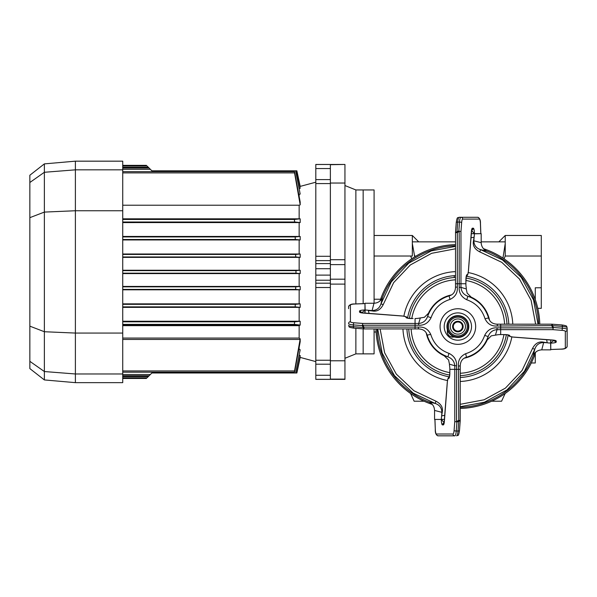 <?xml version="1.0" encoding="UTF-8"?>
<svg xmlns="http://www.w3.org/2000/svg" width="597" height="597" viewBox="0 0 597 597"><rect width="100%" height="100%" fill="white"/><g stroke="black" fill="none" stroke-linecap="round" stroke-linejoin="round"><path stroke-width="0.9" d="M454.227 275.68L454.227 277.508M418.706 241.852L412.333 235.479L374.088 235.479M414.736 256.859L412.333 243.509L412.333 235.479M355.872 303.918L355.872 189.95L363.155 189.95L363.155 271.911L363.155 189.95L374.088 189.95L374.088 303.239M505.159 393.49L501.584 401.221L491.652 401.221M363.155 271.911L363.155 303.649L363.155 271.911M363.155 328.865L363.155 353.872L363.155 328.865M374.088 328.917L374.088 353.872L355.872 353.872L355.872 328.313M411.736 256.031L410.684 256.031L411.751 258.792M414.803 255.404L414.781 256.091M374.088 299.231L380.595 299.231M374.088 256.031L412.333 256.031L412.333 243.509M535.278 299.612L535.278 287.784L541.285 287.784L541.285 256.031L505.226 256.031L505.226 243.509L502.95 258.098M505.226 256.031L504.084 258.859M481.182 241.852L505.226 241.852L505.226 243.509M412.333 241.852L455.504 241.852M374.088 332.014L376.088 332.014M498.846 241.852L505.226 235.479L505.226 241.852M535.278 353.484L535.278 362.976L535.278 353.484M541.285 287.784L541.285 308.336L537.778 308.336M541.285 256.031L541.285 235.479L505.226 235.479M531.293 362.976L535.278 362.976M424.086 401.221L414.154 401.221L410.579 393.49M295.582 255.695L295.888 256.971L300.187 257.374L300.187 254.009L295.806 254.426L295.582 255.695M122.736 321.231L300.187 321.238L294.791 321.813L294.433 323.089L294.545 324.365L300.187 325.081L299.149 325.656L299.149 338.066L300.187 338.887L294.545 370.931C294.321 372.543 294.411 372.543 294.791 370.931L300.187 341.76L300.187 338.887M295.157 305.604L295.321 306.88L300.187 307.365L300.187 303.873L295.493 304.328L295.157 305.604M122.736 286.441L300.187 286.441L295.888 286.844L295.582 288.12L295.806 289.396L300.187 289.806L122.736 289.814M122.736 270.635L295.978 270.635L300.187 270.247L300.187 273.575L295.978 273.18L122.736 273.18M295.978 270.635L295.978 273.18M122.736 218.815L300.187 218.823L294.545 219.45L294.433 220.726L294.791 222.002L300.187 222.577L122.736 222.584M295.157 238.21L295.493 239.487L300.187 239.942L300.187 236.449L295.321 236.942L295.157 238.21M300.187 239.942L122.736 239.949M300.187 236.449L122.736 236.449M300.187 218.823L300.187 222.577M299.149 218.815L299.149 205.219L300.187 204.861L300.187 202.055L294.791 172.884C294.411 171.272 294.321 171.272 294.545 172.884L300.187 204.861L299.149 205.219L122.736 205.219M294.791 172.884C294.411 171.272 294.321 171.272 294.545 172.884L122.736 172.884M299.94 186.473L296.873 170.824L300.187 188.286L296.642 170.824L295.627 170.824L300.187 194.085L295.799 170.824L151.884 170.824L150.362 169.309C148.877 167.817 148.877 167.817 150.362 169.309C148.877 167.817 148.877 167.817 150.362 169.309L122.736 169.309M298.813 194.398L300.187 194.085M122.736 167.227L148.287 167.227C146.795 165.742 146.795 165.742 148.287 167.227C146.795 165.742 146.795 165.742 148.287 167.227L150.362 169.309M300.187 188.286L299.149 188.57L300.187 188.286M165.585 170.824L151.884 170.824M148.287 167.227L147.668 166.608C146.175 165.123 146.175 165.123 147.668 166.608C146.175 165.123 146.175 165.123 147.668 166.608L147.041 165.981L147.668 166.608M296.873 170.824L300.187 186.406M300.187 270.247L122.736 270.24M122.736 273.575L300.187 273.575M300.187 286.441L300.187 289.806M300.187 303.873L122.736 303.866M300.187 307.365L122.736 307.373M300.187 321.238L300.187 325.081M122.736 370.931L294.545 370.931C294.321 372.543 294.411 372.543 294.791 370.931M296.873 372.991L300.187 357.409L296.642 372.991L300.187 356.178L300.187 355.528L299.149 355.245L300.187 355.528L296.642 372.991L295.627 372.991L300.187 349.73L295.627 372.991L151.884 372.991L150.362 374.513C148.877 375.998 148.877 375.998 150.362 374.513C148.877 375.998 148.877 375.998 150.362 374.513L148.287 376.588C146.795 378.073 146.795 378.073 148.287 376.588C146.795 378.073 146.795 378.073 148.287 376.588L122.736 376.588M298.813 349.424L300.187 349.73L299.149 349.424L299.149 347.573M147.668 377.207L147.041 377.834L147.668 377.207C146.175 378.699 146.175 378.699 147.668 377.207C146.175 378.699 146.175 378.699 147.668 377.207L148.287 376.588M151.884 372.991L165.585 372.991M299.94 357.342L315.806 361.61M315.806 263.59L315.806 275.113L330.372 275.113L330.372 164.451L315.806 164.451L315.806 179.607L330.372 179.607L330.372 263.59L315.806 263.59L315.806 179.607M330.372 164.697L344.947 164.451L315.806 164.496M315.806 168.541L330.372 168.541L330.372 179.607M315.806 287.515L315.806 283.187L330.372 283.187L330.372 375.274L315.806 375.274L315.806 287.515L330.372 287.515M315.806 275.113L315.806 283.187M315.806 280.224L330.372 280.224L330.372 283.187M315.806 375.274L315.806 379.371L330.372 379.371L330.372 259.71L344.947 259.71L344.947 164.697M315.806 379.319L344.947 379.371L344.947 259.71M122.736 257.382L299.149 257.382L299.149 270.24M299.149 307.373L299.149 321.231M299.149 289.814L299.149 303.866M299.149 273.575L299.149 286.441M299.149 194.398L299.149 196.241M299.149 222.584L299.149 236.449M299.149 239.949L299.149 254.001L300.187 254.009M299.149 257.382L300.187 257.374M122.736 254.001L299.149 254.001M330.372 279.195L344.947 279.195M315.806 268.71L330.372 268.71L330.372 259.71M330.372 183.04L344.947 183.04M330.372 264.62L344.947 264.62M330.372 284.112L344.947 284.112M330.372 360.775L344.947 360.775M330.372 379.117L344.947 379.117M44.365 163.884L44.365 172.279L29.85 182.495L29.85 175.227L44.365 163.884L75.386 161.168L75.386 169.839L44.365 172.279L44.365 379.931L75.386 382.647L122.736 382.647L122.736 373.976L75.386 373.976L44.365 371.535L29.85 361.319L29.85 368.595L44.365 379.931M75.386 161.168L122.736 161.168L122.736 169.839L75.386 169.839L75.386 210.748L44.365 212.084L29.85 217.659L29.85 361.319M122.736 169.839L122.736 210.748L75.386 210.748L75.386 333.066L44.365 331.731L29.85 326.156M122.736 210.748L122.736 333.066L75.386 333.066L75.386 382.647M122.736 333.066L122.736 373.976M29.85 182.495L29.85 217.659M504.875 340.991A49.178 49.178 0 0 0 506.36 334.708A49.178 49.178 0 0 1 460.235 375.67M449.713 375.043A49.178 49.178 0 0 1 408.751 328.917M409.37 318.388A49.178 49.178 0 0 1 455.504 277.426A49.178 49.178 0 0 0 410.863 312.104M466.026 278.053A49.178 49.178 0 0 1 506.987 324.186A49.178 49.178 0 0 0 466.026 278.053M535.725 352.155A81.961 81.961 0 0 1 460.235 408.475M432.265 404.408A81.961 81.961 0 0 1 375.938 328.917M380.013 300.94A81.961 81.961 0 0 1 455.504 244.621M483.473 248.688A81.961 81.961 0 0 1 539.792 324.186M457.869 331.828A5.283 5.283 0 0 0 463.153 326.552A5.283 5.283 0 0 0 457.869 321.268A5.283 5.283 0 0 0 452.586 326.552A5.283 5.283 0 0 0 457.869 331.828M457.869 315.619A10.925 10.925 0 0 1 468.794 326.552A10.925 10.925 0 0 1 457.869 337.477A10.925 10.925 0 0 1 446.944 326.552A10.925 10.925 0 0 1 457.869 315.619M457.765 337.021A10.47 10.47 0 0 1 447.399 326.447A10.47 10.47 0 0 1 457.966 316.074A10.47 10.47 0 0 1 468.339 326.649A10.47 10.47 0 0 1 457.765 337.021M457.824 331.104A4.552 4.552 0 0 1 453.317 326.507A4.552 4.552 0 0 1 457.914 321.999A4.552 4.552 0 0 1 462.421 326.596A4.552 4.552 0 0 1 457.824 331.104M550.755 342.753L550.755 339.947L550.606 343.014L553.576 340.663A3.642 0.754 180 0 0 554.337 340.327M460.235 404.303L484.1 399.789L505.413 388.125L522.084 370.461L532.494 348.514C535.233 343.268 538.979 341.163 543.74 342.2L541.748 349.857L550.755 349.857L550.628 343.006A3.642 0.754 0 0 1 550.031 343.021A3.642 0.754 0 0 1 547.501 342.812L543.613 342.536C539.151 342.7 536.21 344.917 534.8 349.193L524.479 371.2L506.98 389.938L484.376 402.229L460.235 406.706M441.399 419.288L444.474 419.437L441.399 419.288A3.642 0.754 90 0 1 441.392 418.706A3.642 0.754 90 0 1 441.608 416.184L441.884 412.296C441.72 407.826 439.496 404.893 435.228 403.475L413.221 393.162L394.475 375.662L382.184 353.058L377.714 328.917M380.11 328.917L384.632 352.782L396.289 374.088L413.96 390.766L435.907 401.177C441.153 403.915 443.258 407.661 442.213 412.415L441.608 416.184M444.787 415.303L441.87 415.848M543.74 342.2L547.501 342.812M546.621 339.633L547.173 342.551M508.144 335.089A50.999 50.999 0 0 1 460.235 377.491M449.332 376.826A50.999 50.999 0 0 1 406.923 328.917M407.594 318.007A50.999 50.999 0 0 1 455.504 275.605M466.406 276.269A50.999 50.999 0 0 1 508.808 324.186M535.628 324.186L531.106 300.313L519.442 279.008L501.778 262.329L479.831 251.919L480.51 249.621L502.517 259.941L521.263 277.433L533.554 300.037L538.024 324.186M479.831 251.919C474.585 249.188 472.481 245.442 473.518 240.681L473.854 240.8C474.018 245.27 476.242 248.21 480.51 249.621L487.137 251.247A80.796 80.796 0 0 1 538.628 324.186M473.518 240.681L474.13 236.912L473.854 240.8L481.182 242.673C481.398 246.74 483.383 249.598 487.137 251.247M481.182 242.673L481.182 233.658L474.331 233.808A3.642 0.754 -90 0 1 474.13 236.912M369.118 313.47L368.237 310.283A3.642 0.754 180 0 0 365.133 310.082L364.976 303.239L373.991 303.239C378.058 303.022 380.916 301.03 382.565 297.276L380.938 303.91L391.259 281.896L408.751 263.158L431.362 250.867L455.504 246.389M382.565 297.276A80.796 80.796 0 0 1 455.504 245.792M368.237 310.283L372.125 310.559C376.588 310.395 379.528 308.179 380.938 303.91L383.237 304.582C380.505 309.836 376.759 311.94 371.998 310.895L368.565 310.544M441.392 419.437L434.556 419.437L434.556 410.43C434.34 406.356 432.355 403.497 428.594 401.856L435.228 403.475L435.907 401.177M428.594 401.856A80.796 80.796 0 0 1 377.11 328.917M434.556 410.43L442.213 412.415M365.133 310.082L364.976 313.156L364.901 310.149L362.163 312.44A3.642 0.754 0 0 0 361.401 312.776M373.991 303.239L371.998 310.895M455.504 248.792L431.638 253.315L410.326 264.971L393.654 282.635L383.237 304.582M470.951 237.793L473.869 237.248M541.748 349.857C537.681 350.081 534.822 352.066 533.173 355.819L534.8 349.193L532.494 348.514M533.173 355.819A80.796 80.796 0 0 1 460.235 407.311M474.346 233.658L471.264 233.658L474.309 233.658L471.981 230.845A3.642 0.754 90 0 0 471.645 230.084M444.228 422.251L443.758 422.251A3.642 0.754 -90 0 0 444.093 423.012M459.444 430.415A1.821 0.612 -175.7 0 1 459.481 430.549C458.369 437.646 457.921 434.594 456.593 435.832A7.283 1.515 -90 0 0 458.018 431.034L458.765 421.124L458.414 365.976L460.235 365.976L460.235 369.349L458.414 369.349L460.235 369.349L460.197 420.497A1.821 0.612 -175.7 0 1 460.227 420.631A1.821 0.612 -175.7 0 1 458.765 421.124L456.906 422.183L456.235 431.034A7.283 1.515 90 0 1 454.81 435.832L438.213 435.832L454.81 435.832A1.821 1.784 -90 0 1 453.033 434.012A5.463 1.134 -90 0 0 454.101 430.415L454.772 421.564L454.772 369.349L456.548 369.349L449.839 369.349L449.839 372.991A5.463 1.134 90 0 1 448.705 378.461L448.414 378.461A5.463 1.134 -90 0 0 447.347 382.05L444.377 421.31A1.821 0.612 -175.7 0 1 444.34 421.169A1.821 0.612 -175.7 0 1 444.399 421.042M456.906 422.183L456.548 421.564L458.414 420.497L460.235 420.497A1.821 1.821 0 0 1 460.227 420.631L459.481 430.549A1.821 0.612 -175.7 0 1 458.018 431.034L456.235 431.034A1.821 0.612 -175.7 0 1 454.101 430.415M456.369 421.87L454.772 421.564M449.839 372.103L449.839 369.349L454.772 369.349L454.772 365.73L456.548 365.73L456.548 369.349L458.414 369.349L456.548 369.349L456.548 421.564M444.377 421.31A5.463 1.134 90 0 1 443.31 424.9L442.452 424.9A5.463 1.134 90 0 1 441.317 419.437L434.944 419.437L435.31 429.497A5.463 1.134 -90 0 0 436.429 434.012L453.033 434.012M441.467 419.512L443.758 422.251M348.588 308.671L348.588 306.888A1.821 1.784 0 0 1 350.409 305.112L350.409 321.708A5.463 1.134 0 0 0 354.006 322.783L362.857 323.447L415.064 323.447L415.064 318.522A5.463 1.134 0 0 0 419.139 318.141L424.43 317.276L428.482 313.216L427.594 316.544L431.056 317.686C428.34 322.999 424.213 325.514 418.684 325.231L415.064 325.231L415.064 323.447L415.064 325.231L362.857 325.231L363.924 327.096L415.064 327.096L415.064 325.231L415.064 328.917L363.924 328.917L363.924 327.096M362.163 312.91L362.163 312.44M412.318 318.522L411.423 318.522A5.463 1.134 180 0 1 405.96 317.388L405.96 317.097A1.821 1.784 0 0 1 407.602 318.111M405.96 317.097A5.463 1.134 0 0 0 402.363 316.029L363.11 313.059A5.463 1.134 180 0 1 359.513 311.992L359.513 311.134A5.463 1.134 180 0 1 364.976 310L364.976 303.619L354.924 303.992A5.463 1.134 0 0 0 350.409 305.112M363.924 328.917L363.924 328.872A1.821 0.612 -85.7 0 1 363.782 328.91A1.821 0.612 -85.7 0 1 363.297 327.447L362.237 325.589L362.857 323.447M405.96 317.388A1.821 1.784 0 0 1 407.37 318.044M459.362 231.233L460.966 231.539L460.966 287.366L459.19 287.366L459.19 283.747L457.324 283.747L457.324 287.127L455.504 287.127L455.504 283.747L457.324 283.747L455.504 283.747L455.541 232.599A1.821 0.612 4.3 0 1 455.511 232.464A1.821 0.612 4.3 0 1 456.966 231.979L458.832 230.912L459.362 231.233L457.324 232.599L457.324 283.747L460.966 283.747L459.19 283.747L459.19 231.539M475.742 217.271L459.145 217.271A7.283 1.515 90 0 0 457.72 222.062L456.966 231.979L457.324 232.599L455.504 232.599M456.295 222.681A1.821 0.612 4.3 0 1 456.257 222.547C457.369 215.45 457.809 218.502 459.145 217.271L477.525 217.271A1.821 1.784 90 0 1 479.309 219.092L462.705 219.092A5.463 1.134 90 0 0 461.638 222.681L460.966 231.539M471.511 230.845L471.981 230.845M465.899 281L465.899 283.747L460.966 283.747L465.899 283.747L465.899 280.105A5.463 1.134 -90 0 1 467.033 274.642L467.324 274.642A5.463 1.134 90 0 0 468.391 271.045L471.361 231.793A5.463 1.134 -90 0 1 472.428 228.196L473.279 228.196A5.463 1.134 -90 0 1 474.421 233.658L480.794 233.658L480.428 223.606A5.463 1.134 90 0 0 479.309 219.092M500.674 324.223L500.674 334.574L504.316 334.574A5.463 1.134 0 0 1 509.778 335.715A1.821 1.784 180 0 1 508.36 335.051M561.732 324.977A1.821 0.612 94.3 0 1 561.874 324.94C568.963 326.044 565.911 326.492 567.15 327.82L567.15 346.208L567.15 327.82A7.283 1.515 180 0 0 562.359 326.402L552.441 325.649L500.674 326.007L500.674 324.186L551.815 324.186L551.815 326.007L553.188 328.044L552.882 329.648L500.674 329.648L500.674 327.865L552.882 327.865M551.956 324.186A1.821 0.612 94.3 0 1 552.441 325.649L553.501 327.514L562.359 328.178L562.359 326.402A1.821 0.612 94.3 0 0 561.874 324.94L551.956 324.186A1.821 0.612 94.3 0 0 551.815 324.223L551.815 324.186M553.501 327.514L553.188 328.044M509.778 335.715L509.778 335.999A1.821 1.784 180 0 1 508.137 334.984M509.778 335.999A5.463 1.134 180 0 0 513.375 337.066L552.628 340.044A5.463 1.134 0 0 1 556.225 341.111L556.225 341.962A5.463 1.134 0 0 1 550.755 343.096L550.755 349.476L560.814 349.111A5.463 1.134 180 0 0 565.329 347.991L565.329 331.387A5.463 1.134 180 0 0 561.732 330.32L552.882 329.648M553.576 340.193L553.576 340.663M503.42 334.574L500.674 334.574A5.463 1.134 180 0 0 496.6 334.954L491.309 335.827L487.256 339.887L488.145 336.551C484.368 346.947 477.219 353.82 466.69 357.185L466.033 357.402M415.064 318.522L415.064 323.447L418.684 323.447C422.982 323.096 425.952 320.798 427.594 316.544C431.37 306.157 438.519 299.276 449.048 295.911L450.056 299.41C440.713 302.373 434.377 308.462 431.056 317.686M457.324 287.127C457.78 292.746 455.362 296.843 450.056 299.41M426.288 333.186A32.275 32.275 0 0 0 444.138 355.752L448.593 359.984L449.459 364.163L454.772 365.73C454.414 361.439 452.116 358.469 447.862 356.819C437.474 353.051 430.594 345.902 427.228 335.372L427.012 334.716M444.534 355.939L447.862 356.819L449.004 353.364C454.324 356.081 456.839 360.2 456.548 365.73M464.503 358.133A32.275 32.275 0 0 0 487.07 340.283L487.256 339.887M500.674 334.574L500.674 329.648L497.047 329.648C492.756 329.999 489.786 332.305 488.145 336.551L484.682 335.41C487.398 330.096 491.518 327.581 497.047 327.865L500.674 327.865L500.674 326.007L497.294 326.007C491.667 326.462 487.57 324.037 485.003 318.731C482.04 309.395 475.951 303.06 466.735 299.739C461.414 297.022 458.899 292.896 459.19 287.366M497.047 327.865L497.047 329.648L495.488 334.954M460.235 365.976C460.406 361.289 462.481 358.379 466.473 357.252L465.682 353.685C475.025 350.723 481.361 344.633 484.682 335.41M458.414 365.976C457.951 360.349 460.377 356.252 465.682 353.685M449.839 369.349A5.463 1.134 -90 0 0 449.459 365.274L449.459 364.163M415.064 328.872L415.064 327.096L418.445 327.096L418.445 328.917C423.131 329.081 426.034 331.163 427.168 335.156L430.728 334.365C433.691 343.708 439.788 350.036 449.004 353.364M418.445 327.096C424.071 326.634 428.161 329.059 430.728 334.365M418.684 325.231L418.684 323.447L420.251 318.141M451.235 294.97A32.275 32.275 0 0 0 428.668 312.813L428.482 313.216M489.45 319.917A32.275 32.275 0 0 0 471.6 297.343L467.876 296.276C478.264 300.052 485.137 307.201 488.51 317.723L488.719 318.388M465.899 283.747A5.463 1.134 90 0 0 466.272 287.821L466.272 288.933L460.966 287.366C461.317 291.657 463.623 294.627 467.876 296.276L466.735 299.739M466.272 288.933L467.145 293.112L471.205 297.157M497.294 326.007L497.294 324.186C492.607 324.014 489.697 321.932 488.57 317.94L485.003 318.731M440.071 326.552A17.798 17.798 0 0 0 457.869 344.342A17.798 17.798 0 0 0 475.66 326.552A17.798 17.798 0 0 0 457.869 308.753A17.798 17.798 0 0 0 440.071 326.552M448.213 316.888A13.664 13.664 0 0 1 467.526 316.888A13.664 13.664 0 0 1 467.526 336.208A13.664 13.664 0 0 1 448.213 336.208A13.664 13.664 0 0 1 448.213 316.888M470.443 339.126A17.783 17.783 0 0 1 445.295 339.126A17.783 17.783 0 0 1 445.295 313.97A17.783 17.783 0 0 1 470.443 313.97A17.783 17.783 0 0 1 470.443 339.126M452.81 337.163L451.757 337.081C449.369 336.521 447.899 335.044 447.34 332.663L447.369 329.566M447.392 330.477C447.213 335.007 449.399 337.186 453.936 337.029L454.847 337.051M295.888 256.971L122.736 256.971M122.736 324.365L294.545 324.365M295.321 306.88L122.736 306.88M122.736 289.396L295.806 289.396M122.736 222.002L294.791 222.002M295.493 239.487L122.736 239.487M122.736 236.942L295.321 236.942M294.545 219.45L122.736 219.45M122.736 286.844L295.888 286.844M122.736 304.328L295.493 304.328M122.736 324.984L300.104 324.984M294.791 321.813L122.736 321.813M300.104 339.447L122.736 339.447M122.736 338.066L299.149 338.066M122.736 374.513L150.362 374.513M330.372 183.577L315.806 183.577M315.806 256.3L330.372 256.3M315.806 260.628L330.372 260.628M315.806 360.245L330.372 360.245M315.806 364.207L330.372 364.207M299.149 325.656L122.736 325.656M295.806 254.426L122.736 254.426M455.504 279.829A46.782 46.782 0 0 0 411.788 318.485M411.146 328.917A46.782 46.782 0 0 0 449.839 372.632M460.235 373.267A46.782 46.782 0 0 0 503.958 334.574M504.592 324.186A46.782 46.782 0 0 0 465.936 280.471M457.78 335.932A9.388 9.388 0 0 1 448.481 326.462A9.388 9.388 0 0 1 457.959 317.164A9.388 9.388 0 0 1 467.257 326.641A9.388 9.388 0 0 1 457.78 335.932M457.944 318.955A7.597 7.597 0 0 0 450.272 326.477A7.597 7.597 0 0 0 457.795 334.141A7.597 7.597 0 0 0 465.466 326.619A7.597 7.597 0 0 0 457.944 318.955M511.853 336.954A54.976 54.976 0 0 1 460.235 381.476M447.466 380.528A54.976 54.976 0 0 1 402.945 328.917M403.885 316.141A54.976 54.976 0 0 1 455.504 271.628M468.272 272.568A54.976 54.976 0 0 1 512.793 324.186M435.317 429.624L435.273 429.564C435.161 433.206 436.146 435.295 438.213 435.832A1.821 1.784 -90 0 1 436.429 434.012M434.9 419.437L435.31 429.497M443.31 424.9A1.821 1.784 -90 0 1 443.967 423.489M442.452 424.9A1.821 1.784 -90 0 1 444.078 423.086M448.414 378.461A1.821 1.784 -90 0 1 449.429 376.811M448.705 378.461A1.821 1.784 -90 0 1 449.362 377.043M359.513 311.134A1.821 1.784 0 0 1 361.327 312.761M359.513 311.992A1.821 1.784 0 0 1 360.931 312.649M362.237 325.589L353.379 324.917A1.821 0.612 -85.7 0 1 354.006 322.783M354.006 328.126A1.821 0.612 -85.7 0 1 353.864 328.156C346.775 327.052 349.82 326.604 348.588 325.275A7.283 1.515 0 0 0 353.379 326.701L353.379 324.917A7.283 1.515 180 0 1 348.588 323.492A1.821 1.784 0 0 1 350.409 321.708M363.782 328.91L353.864 328.156A1.821 0.612 -85.7 0 1 353.379 326.701L363.297 327.447M458.832 230.912L459.503 222.062A1.821 0.612 4.3 0 1 461.638 222.681M455.511 232.464L456.257 222.547A1.821 0.612 4.3 0 1 457.72 222.062L459.503 222.062A7.283 1.515 -90 0 1 460.921 217.271A1.821 1.784 90 0 1 462.705 219.092M473.279 228.196A1.821 1.784 90 0 1 471.66 230.009M472.428 228.196A1.821 1.784 90 0 1 471.772 229.606M467.324 274.642A1.821 1.784 90 0 1 466.309 276.284L467.66 274.933L468.421 271.18A1.821 0.612 4.3 0 1 468.369 271.314M468.391 271.045A1.821 0.612 4.3 0 1 468.421 271.18L471.66 229.644M467.033 274.642A1.821 1.784 90 0 1 466.376 276.053M561.732 330.32A1.821 0.612 94.3 0 0 562.359 328.178A7.283 1.515 0 0 1 567.15 329.604A1.821 1.784 180 0 1 565.329 331.387M560.814 349.111L560.881 349.148C564.531 349.252 566.62 348.275 567.15 346.208A1.821 1.784 180 0 1 565.329 347.991M556.225 341.111A1.821 1.784 180 0 1 554.807 340.447M556.225 341.962A1.821 1.784 180 0 1 554.412 340.342M294.433 171.637L122.736 171.637M149.116 168.055L122.736 168.055M147.041 165.981L122.736 165.981M146.414 165.362L122.736 165.362M294.433 372.185L122.736 372.185M149.116 375.759L122.736 375.759M146.414 378.461L122.736 378.461M147.041 377.834L122.736 377.834M300.187 186.391L315.806 182.204M355.872 189.95L344.947 185.533M355.872 353.872L344.947 358.282M449.437 376.782L448.078 378.17L447.31 381.916L444.078 423.46M449.474 377.013L449.802 372.991M407.639 318.119L406.251 316.761L402.505 315.992L360.961 312.761M348.588 306.888C349.118 304.821 351.208 303.843 354.857 303.955L364.976 303.582M407.408 318.156L413.072 318.485M477.525 217.271C479.592 217.801 480.57 219.89 480.466 223.539L480.839 233.658M466.264 276.083L465.936 281.747M508.331 334.947L504.316 334.618M560.881 349.148L550.755 349.514M508.099 334.977L509.487 336.335L513.233 337.104L554.777 340.335M455.504 287.127C455.332 291.814 453.25 294.717 449.265 295.843L449.257 295.843M415.064 328.917L418.445 328.917M500.674 324.186L497.294 324.186"/></g></svg>
